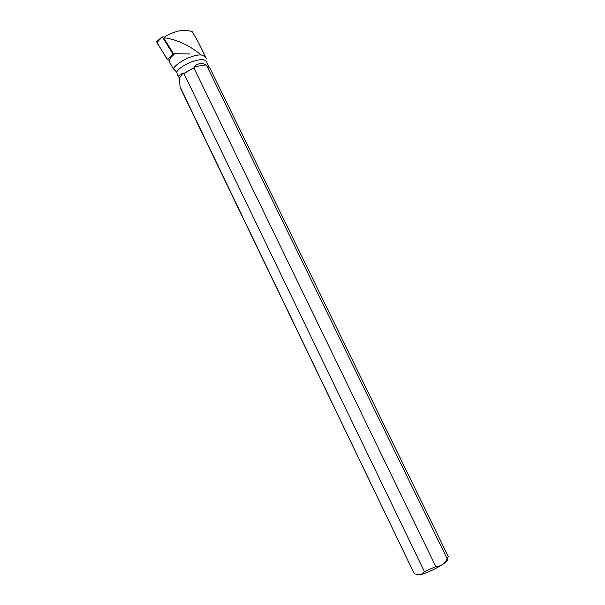 <?xml version="1.0" encoding="UTF-8"?>
<svg xmlns="http://www.w3.org/2000/svg" width="605" height="605" viewBox="0 0 605 605"><rect width="100%" height="100%" fill="white"/><g stroke="black" fill="none" stroke-linecap="round" stroke-linejoin="round"><path stroke-width="0.91" d="M164.862 36.981L162.284 36.905L172.78 53.686L189.562 53.943M158.117 41.155C154.789 42.085 160.915 47.825 162.102 50.896C164.742 53.974 165.929 59.721 169.929 60.674L167.555 59.645L156.884 42.532L157.134 41.178M172.78 53.686L169.218 60.666M162.284 36.905L156.884 42.532M208.959 66.754L206.615 61.96C204.709 55.789 182.226 63.238 176.637 72.01L173.204 68.667L169.566 61.96L170.156 61.044L169.513 59.963M164.265 37.714L165.248 36.512C175.987 30.386 185.024 28.821 192.345 31.815L198.614 42.728M165.248 36.512L164.431 37.752C177.348 39.696 189.577 45.435 201.117 54.949C203.794 55.69 205.571 57.014 206.441 58.897M170.784 57.513L174.013 54.495L163.978 38.41L164.431 37.752M201.117 54.949C192.791 54.518 177.802 61.892 173.204 68.667M435.804 566.575L193.887 67.911L183.905 73.5L424.43 571.657L435.804 566.575C440.826 566.393 444.63 563.815 447.216 558.839L448.26 556.487L209.761 67.768L206.124 65.635L205.753 64.871C201.828 62.625 197.895 63.275 193.948 66.807L194.318 67.578L183.534 73.621L183.171 72.872L178.036 76.283L176.637 72.01M180.63 88.489L414.206 573.585L180.025 86.697L179.549 77.939L178.036 76.283M180.653 88.481L180.025 86.697M206.902 65.816L206.124 65.635M206.781 65.786L447.216 558.839M194.318 67.578L193.887 67.911M416.883 574.546C420.967 577.215 451.806 561.327 447.133 558.982M424.43 571.657C422.154 574.758 418.743 575.4 414.206 573.585M183.171 72.872L179.549 77.939M205.753 64.871L193.948 66.807M167.555 59.645L172.123 54.684M161.384 37.51L156.71 41.541M198.387 42.274L206.494 58.874"/></g></svg>
